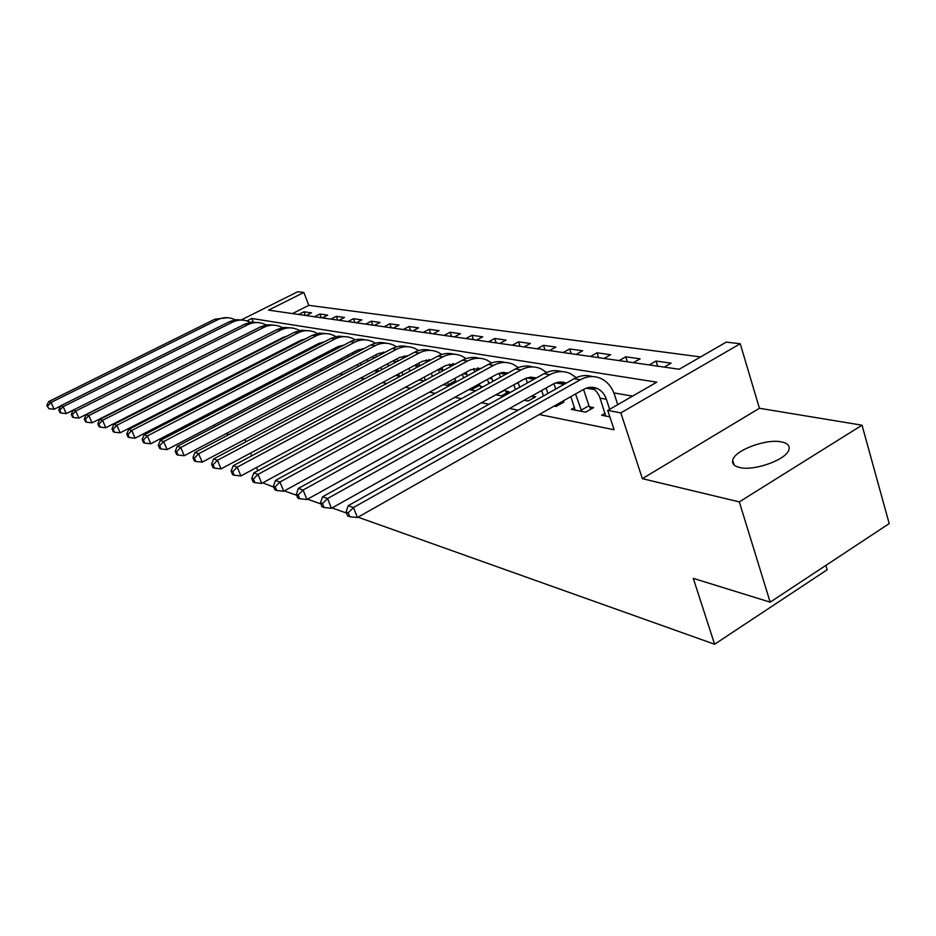 <?xml version="1.0" encoding="UTF-8"?>
<svg xmlns="http://www.w3.org/2000/svg" width="936" height="936" viewBox="0 0 936 936"><rect width="100%" height="100%" fill="white"/><g stroke="black" fill="none" stroke-linecap="round" stroke-linejoin="round"><path stroke-width="1.4" d="M781.431 441.897C766.034 438.469 734.128 450.555 732.677 460.36C731.964 463.87 734.327 466.257 739.768 467.52C754.381 471.311 786.965 459.436 788.978 449.572C789.961 445.688 787.445 443.137 781.431 441.897M241.453 319.831L297.695 291.751L303.849 292.477L268.538 310.132L679.197 369.252L726.301 342.108L740.236 343.746L620.825 412.881L607.733 410.424L656.779 382.169L251.842 318.486L246.964 320.931M759.424 408.271L642.365 478.659L739.3 501.895L770.176 602.164L889.2 523.587L862.021 425.19L759.424 408.271L740.236 343.746M825.891 565.379L827.167 569.755L714.601 644.249L358.032 517.175M700.573 356.932L308.81 305.347L303.849 292.477M739.3 501.895L862.021 425.19M214.648 426.734L213.97 425.108M209.676 414.788L209.114 413.455M204.949 403.439L204.516 402.386M200.456 392.652L200.129 391.856M308.81 305.347L292.477 313.583M298.642 314.473L303.943 311.793L311.501 312.846L306.166 315.549M314.473 316.742L319.843 314.016L327.694 315.116L322.276 317.866M330.888 319.106L336.34 316.321L344.483 317.468L338.996 320.276M347.946 321.563L353.48 318.72L361.94 319.901L356.37 322.78M365.672 324.113L371.288 321.212L380.086 322.44L374.423 325.377M384.099 326.769L389.797 323.809L398.958 325.084L393.214 328.08M403.287 329.53L409.079 326.5L418.603 327.834L412.776 330.899M423.271 332.409L429.144 329.308L439.078 330.7L433.157 333.836M444.109 335.404L450.076 332.245L460.442 333.696L454.428 336.89M465.847 338.54L471.908 335.299L482.73 336.808L476.623 340.084M488.557 341.804L494.711 338.481L506.013 340.072L499.812 343.43M512.296 345.22L518.544 341.827L530.384 343.477L524.078 346.917M537.135 348.8L543.488 345.314L555.879 347.045L549.479 350.579M563.156 352.544L569.626 348.964L582.613 350.789L576.096 354.405M590.452 356.476L597.028 352.802L610.658 354.709L604.036 358.43M619.117 360.594L625.798 356.827L640.119 358.839L633.391 362.653M649.245 364.935L656.042 361.062L671.112 363.168L664.267 367.099M232.058 351.948L232.666 352.065M248.169 355.224L249.128 355.423M264.946 358.64L266.292 358.921M282.45 362.209L284.193 362.56M300.713 365.929L302.901 366.374M319.784 369.814L322.452 370.352M339.733 373.873L342.915 374.529M360.606 378.121L364.361 378.893M382.473 382.578L386.849 383.467M405.417 387.247L410.471 388.276M429.495 392.161L435.31 393.342M454.826 397.32L461.448 398.666M481.49 402.749L489.001 404.27M509.594 408.47L518.099 410.202M539.276 414.508L614.121 429.753L607.733 410.424M632.549 396.127L613.864 392.909M594.383 389.563L586.299 388.171M563.928 384.31L555.738 382.906M534.14 379.185L526.769 377.91M505.732 374.295L499.274 373.183M478.776 369.65L473.733 368.784M453.141 365.239L449.643 364.63M428.758 361.039L426.652 360.676M405.522 357.037L404.691 356.897M243.688 346.051L244.319 346.168M250.415 343.079L249.795 342.962M259.997 349.198L266.187 346.051M378.085 370.445L375.898 371.604L377.489 371.92M398.83 374.377L396.536 375.593L400.222 376.307M418.977 379.934L424.09 380.929M443.313 384.637L449.186 385.772M468.901 389.587L475.593 390.885M482.988 386.814L480.226 386.287M495.834 394.793L501.439 395.881L508.973 391.693L505.569 391.061M524.218 400.28L528.091 401.029L535.755 396.735L532.186 396.057M554.17 406.072L556.124 406.446L563.928 402.035L561.963 401.661M574.54 407.523L571.276 409.383L585.644 412.156L593.588 407.605L589.621 406.867M605.065 413.267L601.626 415.245L609.851 416.836M346.495 513.057L332.069 507.92M320.896 503.942L307.546 499.18M296.7 495.32L284.333 490.909M273.803 487.153L262.759 482.836M642.365 478.659L620.825 412.881M227.6 378.741L227.272 377.945M194.021 371.206L194.618 371.346M209.5 374.915L210.436 375.137M225.646 378.776L226.933 379.092M245.899 441.804L244.893 439.487M228.981 434.561L226.114 433.672M250.544 453.106L251.667 455.844M256.476 467.532L257.786 470.738M770.176 602.164L693.295 578.366L714.601 644.249M253.258 322.042L251.842 318.486M305.358 315.432L303.943 311.793M657.645 366.14L656.042 361.062M627.401 361.787L625.798 356.827M598.619 357.646L597.028 352.802M571.206 353.703L569.626 348.964M545.068 349.935L543.488 345.314M520.1 346.343L518.544 341.827M496.255 342.915L494.711 338.481M473.44 339.628L471.908 335.299M451.597 336.48L450.076 332.245M430.654 333.473L429.144 329.308M410.565 330.584L409.079 326.5M391.283 327.799L389.797 323.809M372.75 325.131L371.288 321.212M354.931 322.569L353.48 318.72M337.779 320.1L336.34 316.321M321.27 317.725L319.843 314.016M60.571 406.037L54.101 409.254L48.976 408.704L46.8 405.639L48.976 408.704M46.8 405.639L48.672 401.602L214.906 319.176L227.787 317.69M48.672 401.602L51.035 402.433L217.807 319.656C223.154 317.128 228.478 316.988 233.801 319.211L235.053 319.82M47.748 405.967L51.035 402.433L54.101 409.254M235.498 328.829L66.257 413.595L61.027 413.033L59.775 410.249L58.792 409.898L60.044 412.682L61.027 413.033M58.792 409.898L60.688 405.779L229.601 321.61L236.071 319.679L242.693 320.1M60.688 405.779L63.145 406.633L232.608 322.113C238.036 319.527 243.442 319.375 248.836 321.645L250.24 322.335M59.775 410.249L63.145 406.633L66.257 413.595M252.837 330.736L78.905 418.111L73.57 417.538L72.306 414.695L71.276 414.332L72.54 417.163L73.57 417.538M71.276 414.332L73.183 410.132L244.858 324.137L251.445 322.159L258.184 322.592M73.183 410.132L75.746 411.021L247.981 324.652C253.492 322.031 258.979 321.867 264.443 324.172L266.023 324.956M72.306 414.695L75.746 411.021L78.905 418.111M287.633 347.97L287.329 347.174M285.082 349.28L284.766 348.485M293.717 343.898L294.033 344.694M269.837 333.251L92.079 422.815L86.627 422.23L85.352 419.328L84.287 418.954L85.562 421.844L86.627 422.23M84.287 418.954L86.206 414.648L260.723 326.769L267.427 324.745L274.295 325.19M86.206 414.648L88.873 415.584L263.975 327.308C269.568 324.616 275.137 324.453 280.683 326.793L282.438 327.682M85.352 419.328L88.873 415.584L92.079 422.815M304.902 351.877L304.493 350.848M302.234 353.258L301.825 352.217M310.986 347.502L311.384 348.531M297.987 342.67L297.578 341.921M300.316 341.476L299.801 340.786M287.329 335.965L283.444 337.264L105.803 427.717L100.246 427.12L98.947 424.16L97.835 423.774L99.134 426.722L100.246 427.12M97.835 423.774L99.778 419.375L277.231 329.507L284.064 327.425L291.049 327.892M99.778 419.375L102.562 420.334L280.613 330.069C286.299 327.319 291.95 327.144 297.578 329.53L299.52 330.537M98.947 424.16L102.562 420.334L105.803 427.717M322.873 355.996L322.37 354.685M320.1 357.435L319.597 356.125M328.957 351.269L329.46 352.568M315.736 346.285L315.221 345.314M318.24 344.998L317.585 344.097M305.452 338.844L300.807 340.271L120.136 432.83L114.449 432.221L113.139 429.203L111.981 428.793L113.291 431.8L114.449 432.221M111.981 428.793L113.935 424.289L294.419 332.35L301.38 330.221L308.494 330.712M113.935 424.289L116.836 425.307L297.94 332.935C303.72 330.127 309.453 329.94 315.163 332.374L317.304 333.497M113.139 429.203L116.836 425.307L120.136 432.83M341.617 360.325L341.008 358.722M338.727 361.846L338.107 360.231M347.701 355.224L348.309 356.827M334.21 350.111L333.614 348.847M336.89 348.719L336.118 347.548M324.265 341.886L318.895 343.418L135.088 438.177L129.285 437.545L127.951 434.468L126.734 434.047L128.08 437.112L129.285 437.545M126.734 434.047L128.712 429.425L312.32 335.322L319.433 333.134L326.664 333.637M128.712 429.425L131.754 430.478L315.994 335.93C321.867 333.052 327.705 332.865 333.485 335.345L335.86 336.609M127.951 434.468L131.754 430.478L135.088 438.177M361.179 364.9L360.442 362.969M358.16 366.491L357.423 364.56M353.457 354.136L352.778 352.568M367.251 359.389L367.977 361.319M356.347 352.626L355.446 351.175M343.863 345.103L337.767 346.694L150.731 443.758L144.799 443.114L143.442 439.978L142.167 439.522L143.524 442.658L144.799 443.114M142.167 439.522L144.167 434.795L331.005 338.411L338.247 336.176L345.63 336.703M144.167 434.795L147.338 435.907L334.842 339.043C340.809 336.106 346.73 335.907 352.603 338.434L355.212 339.85M143.442 439.978L147.338 435.907L150.731 443.758M381.607 369.732L380.741 367.438M378.425 371.428L377.582 369.123M373.546 358.383L372.785 356.476M387.656 363.776L388.51 366.07M158.313 445.267L159.693 448.461L161.015 448.941L159.646 445.735L158.313 445.267L160.325 440.411L163.648 441.57L167.088 449.596L357.47 350.123L364.209 348.473M376.646 356.756L375.628 354.978M160.325 440.411L350.509 341.64C355.399 339.183 360.36 338.598 365.414 339.897M159.646 445.735L163.648 441.57L354.51 342.307C360.582 339.3 366.596 339.089 372.563 341.663L375.418 343.243M383.14 352.1L383.608 353.083M167.088 449.596L161.015 448.941M402.96 374.845L401.965 372.165M399.298 376.132L398.654 373.932M394.536 362.864L393.682 360.582M408.997 368.398L409.98 371.089M397.835 361.12L396.712 358.979M385.597 352.041L378.062 353.691L184.228 455.715L178.016 455.048L176.611 451.76L175.231 451.269L176.623 454.545L178.016 455.048M175.231 451.269L177.255 446.296L370.89 345.021C375.874 342.482 380.952 341.886 386.1 343.231M177.255 446.296L180.73 447.513L375.079 345.712C381.245 342.635 387.364 342.412 393.412 345.033L396.536 346.811M404.223 355.879L404.89 357.365M176.611 451.76L180.73 447.513L184.228 455.715M425.307 380.273L424.16 377.138M420.989 380.332L420.697 379.01M416.508 367.602L415.514 364.911M431.309 373.288L432.444 376.412M407.347 356.066L406.435 355.703M419.971 365.742L418.755 363.18M407.874 355.785L399.613 357.435L202.188 462.127L195.835 461.448L194.407 458.09L192.956 457.575L194.372 460.921L195.835 461.448M192.956 457.575L194.992 452.462L392.207 348.555C397.309 345.946 402.48 345.337 407.733 346.73M194.992 452.462L198.643 453.738L396.583 349.28C402.866 346.121 409.079 345.887 415.221 348.566L418.638 350.544M426.289 359.857L427.144 361.893M194.407 458.09L198.643 453.738L202.188 462.127M448.812 385.702L447.408 382.414M443.149 370.633L441.839 367.614M439.499 372.61L438.364 369.486M449.397 364.069L450.438 366.701M454.674 378.46L456.195 381.958M430.408 360.149L429.039 359.576M431.192 359.74L422.171 361.355L221.048 468.866L214.543 468.164L213.092 464.724L211.571 464.186L213.01 467.614L214.543 468.164M211.571 464.186L213.619 458.944L414.531 352.252C419.737 349.561 425.026 348.941 430.373 350.38M213.619 458.944L217.456 460.278L419.117 353.012C425.506 349.771 431.824 349.526 438.048 352.252L441.792 354.475M213.092 464.724L217.456 460.278L221.048 468.866M448.239 384.696L455.504 380.741M472.844 390.347L471.791 388.007M467.438 375.827L466.034 372.294M463.612 377.91L462.314 374.306M473.628 368.527L474.856 371.791M479.173 383.947L481.116 387.843M454.58 364.467L452.731 363.636M455.61 363.905L445.828 365.461L240.88 475.944L234.199 475.219L232.736 471.709L231.133 471.136L232.596 474.646L234.199 475.219M231.133 471.136L233.193 465.742L437.919 356.125C443.255 353.363 448.648 352.72 454.112 354.217M233.193 465.742L237.229 467.146L442.74 356.92C449.245 353.597 455.656 353.34 461.986 356.125L466.07 358.617M232.736 471.709L237.229 467.146L240.88 475.944M472.259 389.317L479.641 385.269M498.057 395.226L497.379 393.939M492.933 381.338L491.412 377.231M488.92 383.549L487.445 379.408M499.063 373.253L500.479 377.185M504.89 389.774L506.668 392.98M479.922 369.018L477.594 367.895M481.233 368.304L470.656 369.779L261.741 483.397L254.896 482.66L253.41 479.056L251.714 478.448L253.2 482.052L254.896 482.66M251.714 478.448L253.785 472.902L462.478 360.196C467.941 357.341 473.452 356.686 479.01 358.242M253.785 472.902L258.032 474.376L467.532 361.039C474.154 357.622 480.683 357.341 487.094 360.185L491.564 362.981M253.41 479.056L258.032 474.376L261.741 483.397M497.461 394.173L504.972 390.008M519.737 387.2L518.053 382.473M515.502 389.551L513.852 384.801M525.786 378.296L527.413 382.929M532.081 395.881L533.345 398.092M506.551 373.838L503.708 372.364M508.143 372.961L502.421 372.458L496.735 374.306L283.725 491.236L276.693 490.487L275.184 486.79L273.406 486.158L274.903 489.844L276.693 490.487M273.406 486.158L275.476 480.437L488.276 364.467C493.869 361.518 499.496 360.851 505.183 362.466M275.476 480.437L279.958 482.005L493.588 365.356C500.339 361.846 506.961 361.542 513.49 364.455L518.345 367.591M275.184 486.79L279.958 482.005L283.725 491.236M547.934 393.436L546.074 388.03M543.477 395.94L541.616 390.534M553.913 383.678L555.738 389.048M560.746 402.351L561.389 403.463M534.55 378.963L531.18 377.079M536.445 377.898L530.314 377.138L524.183 379.08L306.926 499.52L299.707 498.748L298.174 494.957L296.291 494.29L297.812 498.069L299.707 498.748M296.291 494.29L298.373 488.405L515.408 368.971C521.141 365.917 526.909 365.227 532.701 366.924M298.373 488.405L303.1 490.043L521.013 369.895C527.881 366.292 534.62 365.976 541.242 368.948L546.542 372.469M298.174 494.957L303.1 490.043L306.926 499.52M581.701 411.395L575.57 393.951M575.149 410.132L570.855 396.618M583.537 389.435L588.978 405.721L590.92 409.137M564.022 384.392L560.102 382.04M566.257 383.14C561.916 381.397 557.528 381.724 553.106 384.099L331.438 508.283L324.02 507.487L322.464 503.591L320.475 502.889L322.019 506.762L324.02 507.487M320.475 502.889L322.557 496.805L544.003 373.698C549.877 370.539 555.773 369.837 561.694 371.604M322.557 496.805L327.565 498.549L549.9 374.681C556.897 370.972 563.753 370.633 570.48 373.675L576.248 377.641M322.464 503.591L327.565 498.549L331.438 508.283M581.057 410.26L588.978 405.721M609.675 409.313L606.364 399.251C604.668 394.337 601.789 390.827 597.73 388.732C593.131 386.58 588.416 386.802 583.608 389.399L357.388 517.538L349.76 516.73L348.18 512.729L346.074 511.98L347.642 515.97L349.76 516.73M605.697 416.04L600.058 398.128C598.361 393.237 595.495 389.739 591.447 387.656L590.616 387.282M346.074 511.98L348.157 505.709L353.457 507.546L580.379 379.735C587.504 375.909 594.489 375.547 601.31 378.67C607.522 381.794 611.91 387.118 614.472 394.606L617.76 404.644M348.157 505.709L574.154 378.694C580.18 375.418 586.217 374.704 592.266 376.553M348.18 512.729L353.457 507.546L357.388 517.538M214.906 319.176L217.807 319.656M229.601 321.61L232.608 322.113M244.858 324.137L247.981 324.652M260.723 326.769L263.975 327.308M277.231 329.507L280.613 330.069M294.419 332.35L297.94 332.935M312.32 335.322L315.994 335.93M331.005 338.411L334.842 339.043M373.242 357.575L374.611 357.821M350.509 341.64L354.51 342.307M393.951 361.284L396.63 361.752M370.89 345.021L375.079 345.712M415.607 365.145L419.702 365.882M392.207 348.555L396.583 349.28M438.738 369.287L442.927 370.036M414.531 352.252L419.117 353.012M463.437 373.698L466.9 374.318M437.919 356.125L442.74 356.92M489.388 378.343L492.043 378.823M462.478 360.196L467.532 361.039M516.707 383.222L518.462 383.538M488.276 364.467L493.588 365.356M545.477 388.37L546.25 388.51M515.408 368.971L521.013 369.895M544.003 373.698L549.9 374.681M600.058 398.128L606.364 399.251M574.154 378.694L580.379 379.735M732.677 460.36L734.093 464.97M453.948 364.139L454.873 364.303M478.752 368.386L480.531 368.69M504.796 372.844L507.523 373.312M532.186 377.524L535.965 378.167M561.038 382.461L565.964 383.304M591.447 387.656L597.73 388.732"/></g></svg>
